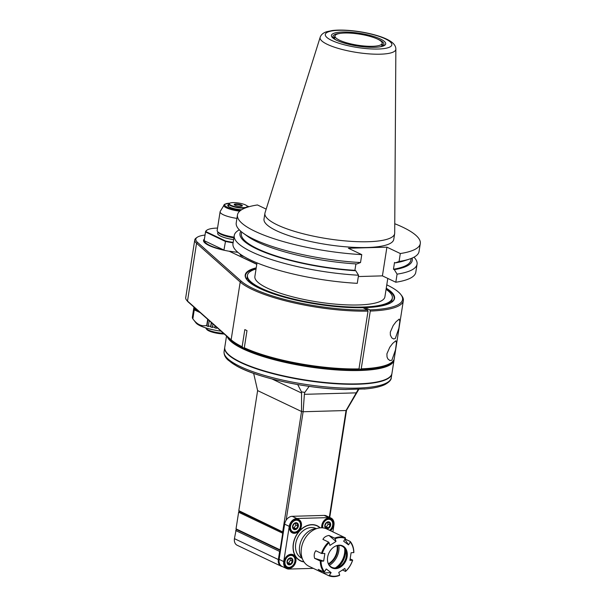 <?xml version="1.0" encoding="UTF-8"?>
<svg xmlns="http://www.w3.org/2000/svg" width="606" height="606" viewBox="0 0 606 606"><rect width="100%" height="100%" fill="white"/><g stroke="black" fill="none" stroke-linecap="round" stroke-linejoin="round"><path stroke-width="0.91" d="M280.54 550.301A70.713 18.385 -136 0 0 280.108 549.847L282.714 533.235L238.628 512.244L236.029 528.856A70.713 18.385 -136 0 0 236.196 529.409L234.431 538.651A7.522 5.734 -64.5 0 0 237.204 545.271L281.116 566.186A7.522 5.734 115.5 0 0 282.411 566.572M238.628 512.244A70.713 41.882 145.4 0 1 239.022 511.358L238.817 510.661L283.373 532.25M253.649 373.364L257.618 390.597L238.817 510.661M280.108 549.847L236.029 528.856M283.335 532.454L239.022 511.358M283.267 532.924A70.713 41.882 145.4 0 1 282.714 533.235M257.618 390.597L301.538 411.504L282.737 531.576M358.244 389.378L356.252 392.862L304.386 394.324L303.121 411.739A47.003 11.044 -171.1 0 1 301.538 411.504L301.561 393.036L271.996 378.962M301.561 393.036L301.477 391.87L297.682 384.545M309.158 386.37L304.81 392.4L304.386 394.324M365.418 388.916L345.276 389.484A83.06 19.513 8.9 0 1 225.902 356.737M224.735 347.42A84.605 19.877 8.9 0 0 224.705 347.602A84.605 19.877 8.9 0 0 269.094 372.66A84.605 19.877 8.9 0 0 357.707 384.219A84.605 19.877 8.9 0 0 391.885 373.781A84.605 19.877 8.9 0 0 391.908 373.599M226.523 336.004L224.765 347.238A84.605 19.877 8.9 0 0 226.5 352.374L226.803 352.775A84.234 19.793 8.9 0 0 357.487 384.113A84.234 19.793 8.9 0 0 388.31 378.061L388.719 377.78A84.605 19.877 8.9 0 0 391.946 373.425L394.036 360.062A84.605 19.877 8.9 0 0 394.089 359.237M226.5 352.374A84.605 19.877 8.9 0 0 357.76 383.856A84.605 19.877 8.9 0 0 388.719 377.78M227.182 336.588A84.605 19.877 8.9 0 0 276.215 360.259A84.605 19.877 8.9 0 0 359.858 370.493A84.605 19.877 8.9 0 0 394.036 360.062M228.189 337.489A84.234 19.793 8.9 0 0 359.691 370.031A84.234 19.793 8.9 0 0 393.552 360.35M279.025 561.285L278.351 559.558A7.522 5.734 115.5 0 0 281.116 566.186M286.676 568.595L282.063 566.405A7.992 6.098 -64.5 0 1 279.124 559.368L284.638 524.16A7.992 6.098 -64.5 0 1 286.13 520.228A7.992 6.098 -64.5 0 1 292.213 516.304L324.157 515.403A7.992 6.098 -64.5 0 1 326.392 515.865L331.005 518.054A7.992 6.098 115.5 0 0 328.77 517.6L296.826 518.501A7.992 6.098 115.5 0 0 289.251 526.356L283.737 561.565A7.992 6.098 115.5 0 0 286.676 568.595A7.992 6.098 115.5 0 0 288.91 569.057L313.317 568.367M329.331 517.259L346.049 410.527L303.121 411.739L286.13 520.228M358.782 389.355L346.534 410.232L329.74 517.456M346.534 410.232A47.003 11.044 -171.1 0 1 346.049 410.527L356.252 392.862M332.883 531.871L333.944 525.091A7.992 6.098 115.5 0 0 331.005 518.054M320.226 527.849A19.46 14.839 115.5 0 0 317.203 525.758A19.46 14.839 115.5 0 0 295.44 536.946A19.46 14.839 115.5 0 0 300.47 560.898A19.46 14.839 115.5 0 0 304 561.921M321.763 527.796A7.423 5.666 -64.5 0 1 326.149 518.918A7.423 5.666 -64.5 0 1 333.33 521.334A7.423 5.666 -64.5 0 1 330.528 530.75M288.842 568.519A7.423 5.666 -64.5 0 1 285.388 557.967A7.423 5.666 -64.5 0 1 295.645 557.679A7.423 5.666 -64.5 0 1 288.842 568.519M294.357 533.31A7.423 5.666 -64.5 0 1 290.903 522.758A7.423 5.666 -64.5 0 1 301.159 522.47A7.423 5.666 -64.5 0 1 294.357 533.31M321.877 527.803A7.052 5.378 -64.5 0 1 324.263 520.501A7.052 5.378 -64.5 0 1 330.528 518.797A7.052 5.378 -64.5 0 1 333.126 525.008A7.052 5.378 -64.5 0 1 330.005 530.5M322.294 527.818A6.583 5.022 -64.5 0 1 322.248 525.311A6.583 5.022 -64.5 0 1 330.331 519.221A6.583 5.022 -64.5 0 1 332.83 524.311A6.583 5.022 -64.5 0 1 329.619 530.318M322.831 527.864A6.204 4.734 -64.5 0 1 326.316 520.016A6.204 4.734 -64.5 0 1 332.497 522.236A6.204 4.734 -64.5 0 1 329.52 530.265M324.824 525.349A3.636 2.772 -64.5 0 1 329.641 522.205A3.636 2.772 -64.5 0 1 328.694 528.25A3.636 2.772 -64.5 0 1 324.824 525.349M329.316 522.463L330.187 525.137L328.467 527.879L325.869 527.955L324.998 525.281L326.717 522.539L329.316 522.463M330.187 525.137L328.119 524.152L327.566 522.44M328.467 527.879L326.399 526.894L328.119 524.152M325.414 526.925L326.399 526.894M288.676 568.057A7.052 5.378 -64.5 0 1 286.706 567.648A7.052 5.378 -64.5 0 1 284.881 558.967A7.052 5.378 -64.5 0 1 292.774 554.914A7.052 5.378 -64.5 0 1 295.364 561.126A7.052 5.378 -64.5 0 1 288.676 568.057M285.418 566.686A7.052 5.378 115.5 0 0 285.797 566.693M284.487 561.429A6.583 5.022 -64.5 0 1 292.569 555.338A6.583 5.022 -64.5 0 1 294.713 562.307A6.583 5.022 -64.5 0 1 288.751 567.602A6.583 5.022 -64.5 0 1 286.911 567.224A6.583 5.022 -64.5 0 1 284.487 561.429M289.024 567.345A6.204 4.734 -64.5 0 1 286.138 558.527A6.204 4.734 -64.5 0 1 294.713 558.285A6.204 4.734 -64.5 0 1 289.024 567.345M287.062 561.467A3.636 2.772 -64.5 0 1 291.88 558.323A3.636 2.772 -64.5 0 1 290.933 564.368A3.636 2.772 -64.5 0 1 287.062 561.467M291.554 558.58L292.433 561.254L290.706 563.997L288.108 564.072L287.236 561.398L288.956 558.656L291.554 558.58M292.433 561.254L290.357 560.27L289.804 558.558M290.706 563.997L288.638 563.012L290.357 560.27M287.661 563.042L288.638 563.012M300.879 525.917A7.052 5.378 -64.5 0 1 294.19 532.848A7.052 5.378 -64.5 0 1 292.221 532.439A7.052 5.378 -64.5 0 1 290.395 523.766A7.052 5.378 -64.5 0 1 298.281 519.706A7.052 5.378 -64.5 0 1 300.879 525.917M291.312 531.485A7.052 5.378 -64.5 0 1 290.925 531.477M290.001 526.22A6.583 5.022 -64.5 0 1 298.084 520.13A6.583 5.022 -64.5 0 1 300.228 527.099A6.583 5.022 -64.5 0 1 294.266 532.394A6.583 5.022 -64.5 0 1 292.425 532.015A6.583 5.022 -64.5 0 1 290.001 526.22M294.539 532.136A6.204 4.734 -64.5 0 1 291.653 523.319A6.204 4.734 -64.5 0 1 300.228 523.076A6.204 4.734 -64.5 0 1 294.539 532.136M292.577 526.258A3.636 2.772 -64.5 0 1 297.394 523.114A3.636 2.772 -64.5 0 1 296.448 529.159A3.636 2.772 -64.5 0 1 292.577 526.258M297.069 523.372L297.94 526.046L296.22 528.788L293.622 528.864L292.751 526.19L294.471 523.448L297.069 523.372M297.94 526.046L295.872 525.061L295.319 523.357M296.22 528.788L294.152 527.803L295.872 525.061M293.168 527.834L294.152 527.803M280.434 550.975L279.624 551.437L278.351 559.558L234.431 538.651M235.704 530.523L279.624 551.437M280.51 550.506L236.196 529.409M303.864 561.717A19.271 14.695 -64.5 0 1 300.553 560.724A19.271 14.695 -64.5 0 1 295.569 537.007A19.271 14.695 -64.5 0 1 317.127 525.925A19.271 14.695 -64.5 0 1 319.983 527.871M316.173 528.599L315.908 528.47A16.453 12.544 115.5 0 0 311.31 527.531A16.453 12.544 115.5 0 0 296.402 540.772A16.453 12.544 115.5 0 0 301.765 558.179L302.03 558.308M316.733 528.576A17.862 13.62 115.5 0 0 301.591 539.878A17.862 13.62 115.5 0 0 302.364 558.755M334.641 538.143L328.96 535.439C326.02 535.962 324.005 537.28 322.915 539.385L328.588 542.09A20.68 15.771 -64.5 0 0 321.468 553.437L315.787 550.733C314.203 552.892 313.81 555.422 314.605 558.315L320.279 561.02A20.68 15.771 -64.5 0 0 323.899 572.064L318.218 569.36L322.278 572.632L309.052 566.337A20.68 15.771 -64.5 0 1 302.303 544.446A20.68 15.771 -64.5 0 1 321.051 527.796A20.68 15.771 -64.5 0 1 326.831 528.985L345.382 537.84A20.68 15.771 -64.5 0 0 334.641 538.143L335.103 538.742A20.142 15.362 115.5 0 1 345.405 538.454L345.382 537.84M340.458 535.492L340.057 535.287M345.056 539.007L350.245 541.476A20.68 15.771 -64.5 0 1 353.859 552.52L351.101 552.755L349.92 560.338L352.548 560.27A20.142 15.362 115.5 0 1 345.715 571.147L345.549 571.45A20.68 15.771 -64.5 0 0 352.669 560.103L352.548 560.27M350.139 558.899L352.669 560.103M342.466 569.988L345.549 571.45M339.671 575.094L339.496 575.397A20.68 15.771 -64.5 0 1 328.763 575.7L323.081 572.996L331.111 572.609L329.369 575.382A20.142 15.362 115.5 0 0 339.671 575.094L338.784 572.39L344.829 568.443L345.715 571.147M322.278 572.632L323.081 572.996M321.468 553.437L324.854 553.498L323.672 561.08L321.036 561.156A20.142 15.362 115.5 0 0 324.505 571.746L326.248 568.966L331.111 572.609M353.737 552.68A20.142 15.362 115.5 0 0 350.268 542.09L348.526 544.87L343.663 541.234L345.405 538.454M328.96 535.439L335.989 541.453L335.103 538.742M335.989 541.453L329.944 545.392L329.058 542.688A20.142 15.362 115.5 0 0 322.225 553.573M339.224 545.18A12.218 9.317 -64.5 0 1 347.299 554.891A12.218 9.317 -64.5 0 1 338.512 568.049A12.218 9.317 -64.5 0 1 327.808 562.277A12.218 9.317 -64.5 0 1 335.504 546.112A12.218 9.317 -64.5 0 1 339.224 545.18M350.245 541.476L350.268 542.09M344.89 539.272L348.526 544.87M329.058 542.688L328.588 542.09M314.605 558.315L323.672 561.08M321.036 561.156L320.279 561.02M323.899 572.064L324.505 571.746M329.369 575.382L328.763 575.7M335.3 546.211A11.749 8.961 -64.5 0 1 338.678 545.408A11.749 8.961 -64.5 0 1 346.117 551.543A11.749 8.961 -64.5 0 1 338.724 567.087A11.749 8.961 -64.5 0 1 327.755 562.057M345.496 549.763A16.165 12.332 -64.5 0 1 336.944 567.724M345.518 549.99A17.468 13.317 -64.5 0 1 337.133 567.595M344.632 548.301A16.923 12.908 -64.5 0 1 344.526 553.513A16.923 12.908 -64.5 0 1 335.269 567.973M329.391 565.345A16.923 12.908 115.5 0 0 338.807 550.786A16.923 12.908 115.5 0 0 338.883 545.408M337.618 545.506A15.415 11.756 -64.5 0 1 328.672 564.292M337.065 545.62A14.991 11.431 -64.5 0 1 328.407 563.8M377.614 39.125A23.876 5.613 8.9 0 0 351.647 33.216A23.876 5.613 8.9 0 0 334.974 35.966A23.876 5.613 8.9 0 0 357.699 45.208A23.876 5.613 8.9 0 0 382.159 43.359A23.876 5.613 8.9 0 0 377.614 39.125M221.092 331.179A24.255 5.696 8.9 0 1 196.003 322.907L192.852 318.839L194.261 309.825L200.222 312.658M197.814 310.514L195.67 309.522L195.799 308.727M194.609 307.674L194.268 309.825L195.003 309.575L196.261 310.242L195.67 309.522M256.224 267.852A75.583 17.756 8.9 0 0 246.763 279.555A75.583 17.756 8.9 0 0 362.896 307.712L367.615 309.954L368.024 311.12A84.605 19.877 -171.1 0 1 240.196 282.025L196.549 243.279A37.602 8.832 -171.1 0 1 194.761 239.931L185.709 297.705A37.602 8.832 8.9 0 0 186.481 299.985L187.246 300.977A36.663 8.613 8.9 0 0 188.246 302.023L231.886 340.769A83.666 19.657 8.9 0 0 243.271 347.874L244.332 348.071M359.002 368.743L360.54 369.478A83.666 19.657 8.9 0 0 390.037 363.502L391.067 362.797A84.605 19.877 8.9 0 0 394.286 358.434L403.338 300.659A84.605 19.877 -171.1 0 1 370.274 311.06L361.229 368.834A84.605 19.877 8.9 0 0 391.067 362.797M243.271 347.874A324.892 313.567 35.5 0 1 242.135 346.73L244.824 329.581A84.605 19.877 -171.1 0 0 246.99 330.611L244.309 347.768A325.248 36.928 100.5 0 0 244.362 348.389A83.666 19.657 8.9 0 0 358.29 369.539L358.979 368.895L368.024 311.12M186.481 299.985A37.602 8.832 8.9 0 0 187.504 301.061L231.144 339.807A84.605 19.877 8.9 0 0 242.135 346.73M361.229 368.834L360.54 369.478M386.779 284.85A83.666 19.657 -171.1 0 1 400.831 294.531A83.666 19.657 -171.1 0 1 369.865 309.893L365.145 307.643L364.759 308.598M369.865 309.893L370.274 311.06M400.831 294.531L401.604 295.523A84.605 19.877 -171.1 0 1 403.338 300.659M367.615 309.954A83.666 19.657 -171.1 0 1 241.218 281.184L197.579 242.438A36.663 8.613 -171.1 0 1 197.223 237.279A36.663 8.613 -171.1 0 1 205.04 235.045M204.411 239.059A28.861 6.78 8.9 0 0 204.131 242.127A28.861 6.78 8.9 0 0 229.348 251.27L256.777 264.33M365.145 307.643A75.583 17.756 8.9 0 0 391.681 302.25A75.583 17.756 8.9 0 0 386.257 288.214M256.141 268.39A75.205 17.672 8.9 0 0 245.528 275.389A75.205 17.672 8.9 0 0 246.922 279.76M391.476 302.394A75.205 17.672 8.9 0 0 394.135 298.66A75.205 17.672 8.9 0 0 386.173 288.751M204.275 239.915A28.482 6.689 8.9 0 0 203.851 240.794A28.482 6.689 8.9 0 0 204.29 242.332M256.808 264.118L229.295 251.293M229.719 251.225A28.391 6.674 8.9 0 0 237.855 252.301M233.098 242.832A28.202 6.628 -171.1 0 1 225.288 241.393L205.525 231.977L204.116 241.006A28.202 6.628 -171.1 0 0 206.048 243.824M223.909 250.21L225.576 240.983L205.957 231.643A27.831 6.537 -171.1 0 1 207.032 230.075A27.831 6.537 -171.1 0 1 217.546 228.068M205.957 231.643L205.525 231.977A28.202 6.628 -171.1 0 1 205.54 231.81A28.202 6.628 -171.1 0 1 206.616 230.363L207.032 230.075M241.915 206.101A3.757 0.886 8.9 0 0 241.93 206.063A3.757 0.886 8.9 0 0 239.953 204.949A3.757 0.886 8.9 0 0 236.014 204.434A3.757 0.886 8.9 0 0 234.499 204.896A3.757 0.886 8.9 0 0 234.499 204.942M240.688 206.267A4.136 0.97 8.9 0 0 242.195 205.972A4.136 0.97 8.9 0 0 238.423 204.161A4.136 0.97 8.9 0 0 234.272 204.73A4.136 0.97 8.9 0 0 240.688 206.267M243.544 207.631A9.022 2.121 -171.1 0 1 233.159 206.123A9.022 2.121 -171.1 0 1 229.697 203.26A9.022 2.121 -171.1 0 1 238.597 203.025A9.022 2.121 -171.1 0 1 246.998 205.972A9.022 2.121 -171.1 0 1 243.544 207.631M246.998 205.972L247.309 206.366A9.401 2.212 -171.1 0 1 247.498 206.934A9.401 2.212 -171.1 0 1 247.362 207.229M245.263 207.979A9.401 2.212 -171.1 0 1 243.703 208.093A9.401 2.212 -171.1 0 1 233.855 206.813A9.401 2.212 -171.1 0 1 228.924 204.025A9.401 2.212 -171.1 0 1 229.28 203.54L229.697 203.26M228.553 206.479A9.401 2.212 -171.1 0 1 228.56 206.373L228.924 204.025M241.62 209.759A10.34 2.432 -171.1 0 1 229.735 207.161A10.34 2.432 -171.1 0 1 227.985 205.957A10.34 2.432 -171.1 0 1 228.856 204.472M236.923 218.402A16.923 3.977 -171.1 0 1 223.326 214.751A16.923 3.977 -171.1 0 1 220.107 211.752A16.923 3.977 -171.1 0 1 220.22 211.411L224.606 204.245L229.871 203.154M220.107 211.752L217.168 230.492A16.923 3.977 8.9 0 0 217.516 231.515A16.923 3.977 8.9 0 0 233.992 237.143M233.886 237.825A15.983 3.757 -171.1 0 1 218.281 232.507L217.516 231.515M217.887 231.992L217.675 233.34A15.983 3.757 8.9 0 0 233.605 239.635M233.174 242.385A27.831 6.537 -171.1 0 1 225.576 240.983M223.735 250.172A68.145 40.973 -91.7 0 0 223.561 249.877L204.54 240.824A68.039 41.026 -91.8 0 0 204.116 241.006M223.561 249.877A27.831 6.537 -171.1 0 1 204.54 240.824M240.484 254.315A5.643 1.326 8.9 0 0 240.188 254.656A5.643 1.326 8.9 0 0 243.915 256.527M240.211 254.846A5.643 1.326 -171.1 0 1 240.347 254.732L240.711 254.475A5.265 1.235 -171.1 0 0 241.559 255.649A5.265 1.235 -171.1 0 0 243.65 256.361M244.309 347.768A84.605 19.877 8.9 0 0 358.979 368.895M194.761 239.931A37.602 8.832 -171.1 0 1 196.192 237.991L197.223 237.279M391.908 360.191L389.953 360.578L387.931 359.002L387.022 356.979L386.916 353.798L389.779 347.23L392.635 343.458L395.832 340.769L396.445 342.882L395.491 349.882L391.908 360.191M395.301 338.519L398.884 328.21L399.839 321.203L399.225 319.097L396.029 321.794L393.173 325.558L390.309 332.133L390.37 335.11L391.794 337.913L393.597 338.966L395.301 338.519M192.852 318.839C196.942 324.445 201.563 326.649 206.722 325.445L206.941 326.051A27.278 24.096 71.8 0 0 208.6 326.498L208.388 325.899A28.012 6.583 8.9 0 0 210.691 326.467L210.805 327.035A27.278 25.528 59 0 0 212.57 327.437L212.456 326.861A28.012 6.583 8.9 0 0 214.88 327.361L214.88 327.907A27.278 26.338 35.4 0 0 216.721 328.247L216.721 327.702A28.012 6.583 8.9 0 0 217.274 327.793M192.859 318.756L192.556 318.362A28.012 6.583 8.9 0 1 192.36 317.733L194.011 307.144M207.684 319.286L206.722 325.445M206.941 326.051L207.964 319.529M208.388 325.899L209.206 320.635M211.312 322.498L210.691 326.467M210.805 327.035L211.486 322.657M212.456 326.861L212.918 323.93M215.115 325.876L214.88 327.361M214.88 327.907L215.191 325.945M194.284 307.378L192.556 318.362M192.352 317.241L193.943 307.083L192.352 317.286M195.215 308.212L195.003 309.575M195.594 310.295L195.708 309.568M205.76 327.891A13.158 3.091 8.9 0 0 206.025 328.467A13.158 3.091 8.9 0 0 208.259 329.997A13.158 3.091 8.9 0 0 223.493 333.315M206.025 328.467L206.797 329.459A12.218 2.871 8.9 0 0 224.273 334.012M386.083 289.335A73.326 17.226 -171.1 0 1 392.332 298.008A73.326 17.226 -171.1 0 1 362.714 307.053A73.326 17.226 -171.1 0 1 285.911 297.038A73.326 17.226 -171.1 0 1 247.445 275.321A73.326 17.226 -171.1 0 1 256.05 268.973M247.445 275.321L247.384 275.685A73.326 17.226 8.9 0 0 285.858 297.402A73.326 17.226 8.9 0 0 362.653 307.416A73.326 17.226 8.9 0 0 392.279 298.372L392.332 298.008M267.223 291.63A73.326 17.226 -171.1 0 1 247.331 276.041A73.326 17.226 -171.1 0 1 247.362 275.859M392.241 298.553A73.326 17.226 -171.1 0 1 392.218 298.728A73.326 17.226 -171.1 0 1 368.516 307.484M365.1 307.681A73.326 17.226 -171.1 0 1 363.009 307.765M338.898 30.3L338.875 30.3A33.678 7.916 -171.1 0 0 331.709 40.428A33.678 7.916 -171.1 0 0 378.235 49.025L378.265 49.025A33.678 7.916 -171.1 0 0 385.424 38.898A33.678 7.916 -171.1 0 0 338.898 30.3M374.606 47.298A27.459 6.454 8.9 0 0 380.015 46.836A27.459 6.454 8.9 0 0 377.432 37.754A27.459 6.454 8.9 0 0 341.193 32.08A27.459 6.454 8.9 0 0 335.951 39.935A27.459 6.454 8.9 0 0 374.606 47.298M395.854 49.139L394.703 233.083A65.668 15.43 -171.1 0 1 394.657 233.628A65.668 15.43 -171.1 0 1 327.399 238.711A65.668 15.43 -171.1 0 1 264.913 213.312A65.668 15.43 -171.1 0 1 265.034 212.782L320.165 37.284C321.051 34.693 323.195 32.845 326.589 31.739L332.164 30.55C337.156 29.936 343.117 29.929 350.056 30.527C359.812 31.406 368.956 33.133 377.5 35.686C383.454 37.481 388.075 39.534 391.355 41.837C394.347 44.003 395.847 46.442 395.854 49.139A38.329 9.007 -171.1 0 1 380.379 54.184A38.329 9.007 -171.1 0 1 339.633 48.791A38.329 9.007 -171.1 0 1 320.165 37.284M264.913 213.312L264.004 219.092A65.668 15.43 8.9 0 0 326.49 244.491A65.668 15.43 8.9 0 0 393.756 239.408L394.657 233.628M266.185 209.115L257.452 204.957A92.521 21.74 -171.1 0 0 237.469 214.933L236.226 222.856A92.521 21.74 8.9 0 0 243.218 233.159A92.521 21.74 8.9 0 0 360.525 262.542L356.828 263.966A87.188 20.483 8.9 0 1 247.619 236.348L243.218 233.159M394.764 223.728A92.521 21.74 -171.1 0 1 420.291 243.559A92.521 21.74 -171.1 0 1 400.308 253.535L386.916 247.157L348.367 248.248L361.767 254.626A92.521 21.74 -171.1 0 1 237.469 214.933M358.335 276.548L382.416 275.866L395.816 282.245A92.521 21.74 8.9 0 0 415.792 272.268L417.064 264.171A92.521 21.74 -171.1 0 1 397.082 274.147L394.309 269.647L393.461 269.238L394.521 262.466L395.37 262.875L399.074 261.459L400.308 253.535M234.242 235.537L232.977 243.642A92.521 21.74 8.9 0 0 357.267 283.335L358.54 275.23A92.521 21.74 -171.1 0 1 234.242 235.537A92.521 21.74 -171.1 0 1 239.317 229.833M241.627 231.946L241.362 233.628A85.787 20.157 8.9 0 0 354.911 270.329L355.767 270.73L358.54 275.23M355.767 270.73A87.188 20.483 -171.1 0 1 240.84 231.28M355.919 263.905L354.911 270.329M361.767 254.626L360.525 262.542M386.916 247.157L382.416 275.866M395.816 282.245L397.082 274.147M399.074 261.459A92.521 21.74 8.9 0 0 409.247 259.156A92.521 21.74 8.9 0 0 419.049 251.482L420.291 243.559M395.37 262.875A87.188 20.483 8.9 0 0 404.073 260.853L409.247 259.156M393.461 269.238A85.787 20.157 8.9 0 0 410.868 260.171L411.133 258.489M412.088 258.095A87.188 20.483 -171.1 0 1 394.309 269.647M413.981 257.186A92.521 21.74 -171.1 0 1 417.064 264.171M257.005 262.875L254.876 276.48A65.804 15.461 8.9 0 0 317.499 301.94A65.804 15.461 8.9 0 0 384.901 296.849L387.787 278.427M379.273 46.942A25.778 6.052 8.9 0 0 382.947 45.647A25.778 6.052 8.9 0 0 377.576 39.102M340.648 33.322A25.778 6.052 8.9 0 0 333.527 37.913A25.778 6.052 8.9 0 0 336.625 40.269M334.906 36.413A24.596 5.78 8.9 0 0 333.989 37.663A24.596 5.78 8.9 0 0 334.126 38.549M382.181 46.079A24.596 5.78 8.9 0 0 382.583 45.276A24.596 5.78 8.9 0 0 382.091 43.799M301.477 391.87A54.957 12.908 8.9 0 0 304.81 392.4M346.276 389.514C309.121 389.067 257.785 378.091 236.537 365.941L228.182 360.161C225.159 357.472 223.796 354.586 224.091 351.51A84.605 19.877 8.9 0 0 268.253 376.508A84.605 19.877 8.9 0 0 356.684 388.135A84.605 19.877 8.9 0 0 357.093 388.12A84.605 19.877 8.9 0 0 391.271 377.69C391.347 379.879 389.181 382.204 384.765 384.666C379.97 386.886 373.046 388.355 363.994 389.06M296.826 518.501L292.213 516.304M328.77 517.6L324.157 515.403M283.737 561.565L279.124 559.368M289.251 526.356L284.638 524.16M357.32 390.915A54.957 12.908 8.9 0 0 358.191 390.272M231.886 340.769L231.144 339.799L240.196 282.025L241.218 281.184M197.579 242.438L196.549 243.286L187.504 301.061L188.246 302.023M240.605 210.441A13.446 3.159 -171.1 0 1 225.917 206.479A13.446 3.159 -171.1 0 1 229.788 203.199M246.93 205.881A13.446 3.159 -171.1 0 1 248.96 206.744M239.718 211.168A14.324 3.363 -171.1 0 1 226.462 207.843A14.324 3.363 -171.1 0 1 223.841 205.017M224.705 347.602L224.091 351.51M391.885 373.781L391.271 377.69M328.588 518.395L330.331 519.221M285.168 566.39L286.911 567.224M290.827 554.513L292.569 555.338M290.683 531.189L292.425 532.015M296.342 519.304L298.084 520.13M298.697 559.846L300.553 560.724M315.264 525.046L317.127 525.925M381.704 46.283L382.159 43.359M334.52 38.89L334.974 35.966M203.987 241.771L205.54 231.81M246.862 205.813L249.058 206.714M247.331 276.041L246.778 279.563M392.218 298.728L391.673 302.25"/></g></svg>
